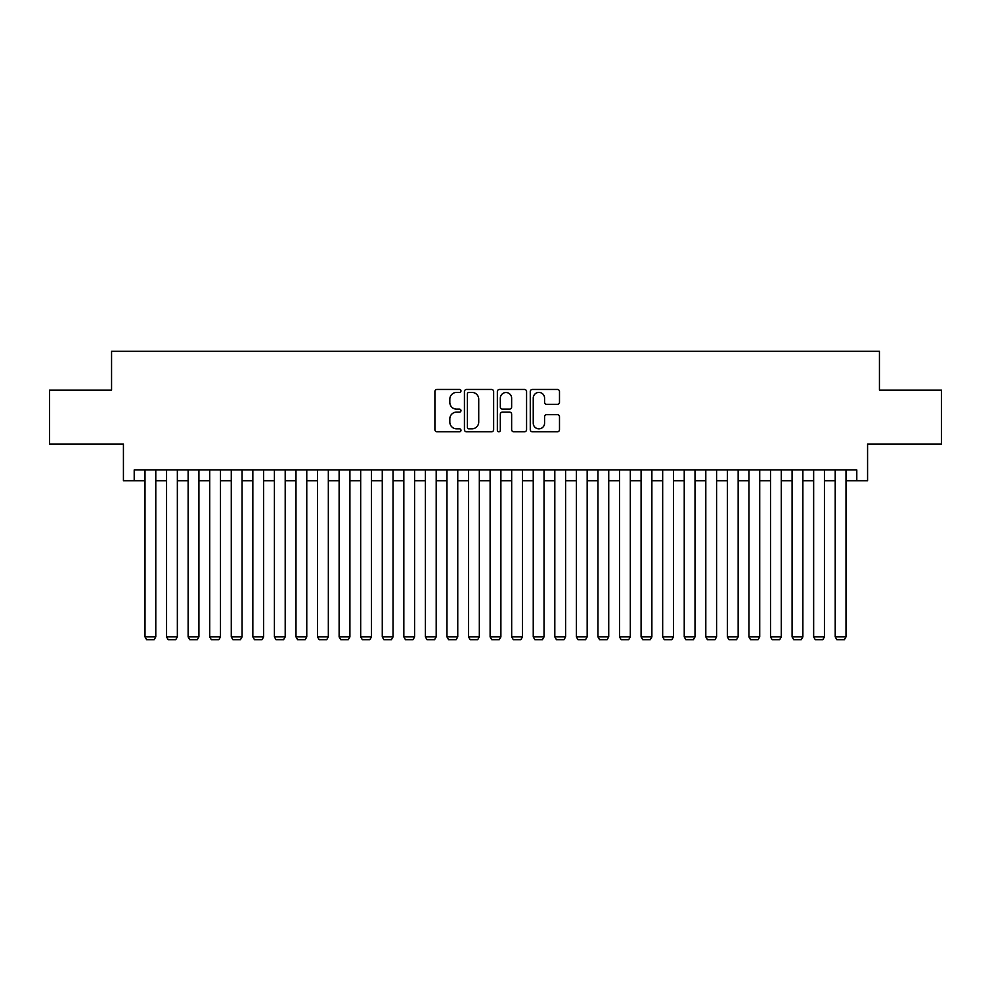 <?xml version="1.0" encoding="UTF-8"?>
<svg xmlns="http://www.w3.org/2000/svg" width="991" height="991" viewBox="0 0 991 991"><rect width="100%" height="100%" fill="white"/><g stroke="black" fill="none" stroke-linecap="round" stroke-linejoin="round"><path stroke-width="1.49" d="M460.988 390.937A1.486 1.486 0 0 0 459.502 389.451L437.019 389.451A2.118 2.118 0 0 0 434.9 391.569L434.9 429.673A2.118 2.118 0 0 0 437.019 431.791L459.502 431.791A1.486 1.486 0 0 0 460.988 430.317A1.486 1.486 0 0 0 459.502 428.83L456.591 428.83A6.776 6.776 0 0 1 449.827 422.055L449.827 418.883A6.776 6.776 0 0 1 456.591 412.107L459.502 412.107A1.486 1.486 0 0 0 460.988 410.621A1.486 1.486 0 0 0 459.502 409.147L456.591 409.147A6.776 6.776 0 0 1 449.827 402.371L449.827 399.187A6.776 6.776 0 0 1 456.591 392.411L459.502 392.411A1.486 1.486 0 0 0 460.988 390.937M557.376 404.378A2.118 2.118 0 0 0 559.494 402.259L559.494 391.569A2.118 2.118 0 0 0 557.376 389.451L532.39 389.451A2.118 2.118 0 0 0 530.272 391.569L530.272 429.673A2.118 2.118 0 0 0 532.39 431.791L557.376 431.791A2.118 2.118 0 0 0 559.494 429.673L559.494 416.765A2.118 2.118 0 0 0 557.376 414.647L546.685 414.647A2.118 2.118 0 0 0 544.567 416.765L544.567 423.169A5.661 5.661 0 0 1 538.906 428.83A5.661 5.661 0 0 1 533.245 423.169L533.245 398.085A5.661 5.661 0 0 1 538.906 392.411A5.661 5.661 0 0 1 544.567 398.085L544.567 402.259A2.118 2.118 0 0 0 546.685 404.378L557.376 404.378M134.206 480.722L134.206 469.945L856.794 469.945L856.794 480.722L867.571 480.722L867.571 444.055L941.45 444.055L941.45 390.132L879.438 390.132L879.438 351.31L111.562 351.31L111.562 390.132L49.55 390.132L49.55 444.055L123.429 444.055L123.429 480.722L144.996 480.722M493.642 391.569A2.118 2.118 0 0 0 491.536 389.451L466.55 389.451A2.118 2.118 0 0 0 464.432 391.569L464.432 429.673A2.118 2.118 0 0 0 466.55 431.791L491.536 431.791A2.118 2.118 0 0 0 493.642 429.673L493.642 391.569M499.464 389.451L524.45 389.451A2.118 2.118 0 0 1 526.568 391.569L526.568 429.673A2.118 2.118 0 0 1 524.45 431.791L513.759 431.791A2.118 2.118 0 0 1 511.641 429.673L511.641 414.226A2.118 2.118 0 0 0 509.523 412.107L502.437 412.107A2.118 2.118 0 0 0 500.319 414.226L500.319 430.317A1.486 1.486 0 0 1 498.832 431.791A1.486 1.486 0 0 1 497.358 430.317L497.358 391.569A2.118 2.118 0 0 1 499.464 389.451M155.785 480.722L166.562 480.722M177.352 480.722L188.129 480.722M198.918 480.722L209.708 480.722M220.485 480.722L231.275 480.722M242.064 480.722L252.841 480.722M263.631 480.722L274.408 480.722M285.197 480.722L295.987 480.722M306.764 480.722L317.554 480.722M328.331 480.722L339.12 480.722M349.91 480.722L360.687 480.722M371.476 480.722L382.266 480.722M393.043 480.722L403.832 480.722M414.61 480.722L425.399 480.722M436.189 480.722L446.966 480.722M457.755 480.722L468.532 480.722M479.322 480.722L490.111 480.722M500.889 480.722L511.678 480.722M522.468 480.722L533.245 480.722M544.034 480.722L554.811 480.722M565.601 480.722L576.39 480.722M587.168 480.722L597.957 480.722M608.734 480.722L619.524 480.722M630.313 480.722L641.09 480.722M651.88 480.722L662.669 480.722M673.446 480.722L684.236 480.722M695.013 480.722L705.803 480.722M716.592 480.722L727.369 480.722M738.159 480.722L748.936 480.722M759.725 480.722L770.515 480.722M781.292 480.722L792.082 480.722M802.871 480.722L813.648 480.722M824.438 480.722L835.215 480.722M846.004 480.722L856.794 480.722M468.879 392.411A1.486 1.486 0 0 0 467.393 393.898L467.393 427.344A1.486 1.486 0 0 0 468.879 428.83L471.951 428.83A6.776 6.776 0 0 0 478.727 422.055L478.727 399.187A6.776 6.776 0 0 0 471.951 392.411L468.879 392.411M511.641 398.184A5.661 5.661 0 0 0 505.98 392.523A5.661 5.661 0 0 0 500.319 398.184L500.319 407.028A2.118 2.118 0 0 0 502.437 409.147L509.523 409.147A2.118 2.118 0 0 0 511.641 407.028L511.641 398.184M155.785 469.945L155.785 636.891L144.996 636.891L144.996 469.945M155.785 636.891L154.162 639.69L146.618 639.69L144.996 636.891M177.352 469.945L177.352 636.891L166.562 636.891L166.562 469.945M177.352 636.891L175.729 639.69L168.185 639.69L166.562 636.891M198.918 469.945L198.918 636.891L188.129 636.891L188.129 469.945M198.918 636.891L197.296 639.69L189.752 639.69L188.129 636.891M220.485 469.945L220.485 636.891L209.708 636.891L209.708 469.945M220.485 636.891L218.875 639.69L211.318 639.69L209.708 636.891M242.064 469.945L242.064 636.891L231.275 636.891L231.275 469.945M242.064 636.891L240.441 639.69L232.885 639.69L231.275 636.891M263.631 469.945L263.631 636.891L252.841 636.891L252.841 469.945M263.631 636.891L262.008 639.69L254.464 639.69L252.841 636.891M285.197 469.945L285.197 636.891L274.408 636.891L274.408 469.945M285.197 636.891L283.575 639.69L276.031 639.69L274.408 636.891M306.764 469.945L306.764 636.891L295.987 636.891L295.987 469.945M306.764 636.891L305.154 639.69L297.597 639.69L295.987 636.891M328.331 469.945L328.331 636.891L317.554 636.891L317.554 469.945M328.331 636.891L326.72 639.69L319.164 639.69L317.554 636.891M349.91 469.945L349.91 636.891L339.12 636.891L339.12 469.945M349.91 636.891L348.287 639.69L340.743 639.69L339.12 636.891M371.476 469.945L371.476 636.891L360.687 636.891L360.687 469.945M371.476 636.891L369.854 639.69L362.31 639.69L360.687 636.891M393.043 469.945L393.043 636.891L382.266 636.891L382.266 469.945M393.043 636.891L391.433 639.69L383.876 639.69L382.266 636.891M414.61 469.945L414.61 636.891L403.832 636.891L403.832 469.945M414.61 636.891L412.999 639.69L405.443 639.69L403.832 636.891M436.189 469.945L436.189 636.891L425.399 636.891L425.399 469.945M436.189 636.891L434.566 639.69L427.022 639.69L425.399 636.891M457.755 469.945L457.755 636.891L446.966 636.891L446.966 469.945M457.755 636.891L456.133 639.69L448.589 639.69L446.966 636.891M479.322 469.945L479.322 636.891L468.532 636.891L468.532 469.945M479.322 636.891L477.699 639.69L470.155 639.69L468.532 636.891M500.889 469.945L500.889 636.891L490.111 636.891L490.111 469.945M500.889 636.891L499.278 639.69L491.722 639.69L490.111 636.891M522.468 469.945L522.468 636.891L511.678 636.891L511.678 469.945M522.468 636.891L520.845 639.69L513.301 639.69L511.678 636.891M544.034 469.945L544.034 636.891L533.245 636.891L533.245 469.945M544.034 636.891L542.411 639.69L534.867 639.69L533.245 636.891M565.601 469.945L565.601 636.891L554.811 636.891L554.811 469.945M565.601 636.891L563.978 639.69L556.434 639.69L554.811 636.891M587.168 469.945L587.168 636.891L576.39 636.891L576.39 469.945M587.168 636.891L585.557 639.69L578.001 639.69L576.39 636.891M608.734 469.945L608.734 636.891L597.957 636.891L597.957 469.945M608.734 636.891L607.124 639.69L599.567 639.69L597.957 636.891M630.313 469.945L630.313 636.891L619.524 636.891L619.524 469.945M630.313 636.891L628.69 639.69L621.146 639.69L619.524 636.891M651.88 469.945L651.88 636.891L641.09 636.891L641.09 469.945M651.88 636.891L650.257 639.69L642.713 639.69L641.09 636.891M673.446 469.945L673.446 636.891L662.669 636.891L662.669 469.945M673.446 636.891L671.836 639.69L664.28 639.69L662.669 636.891M695.013 469.945L695.013 636.891L684.236 636.891L684.236 469.945M695.013 636.891L693.403 639.69L685.846 639.69L684.236 636.891M716.592 469.945L716.592 636.891L705.803 636.891L705.803 469.945M716.592 636.891L714.969 639.69L707.425 639.69L705.803 636.891M738.159 469.945L738.159 636.891L727.369 636.891L727.369 469.945M738.159 636.891L736.536 639.69L728.992 639.69L727.369 636.891M759.725 469.945L759.725 636.891L748.936 636.891L748.936 469.945M759.725 636.891L758.115 639.69L750.559 639.69L748.936 636.891M781.292 469.945L781.292 636.891L770.515 636.891L770.515 469.945M781.292 636.891L779.682 639.69L772.125 639.69L770.515 636.891M802.871 469.945L802.871 636.891L792.082 636.891L792.082 469.945M802.871 636.891L801.248 639.69L793.704 639.69L792.082 636.891M824.438 469.945L824.438 636.891L813.648 636.891L813.648 469.945M824.438 636.891L822.815 639.69L815.271 639.69L813.648 636.891M846.004 469.945L846.004 636.891L835.215 636.891L835.215 469.945M846.004 636.891L844.382 639.69L836.838 639.69L835.215 636.891"/></g></svg>
